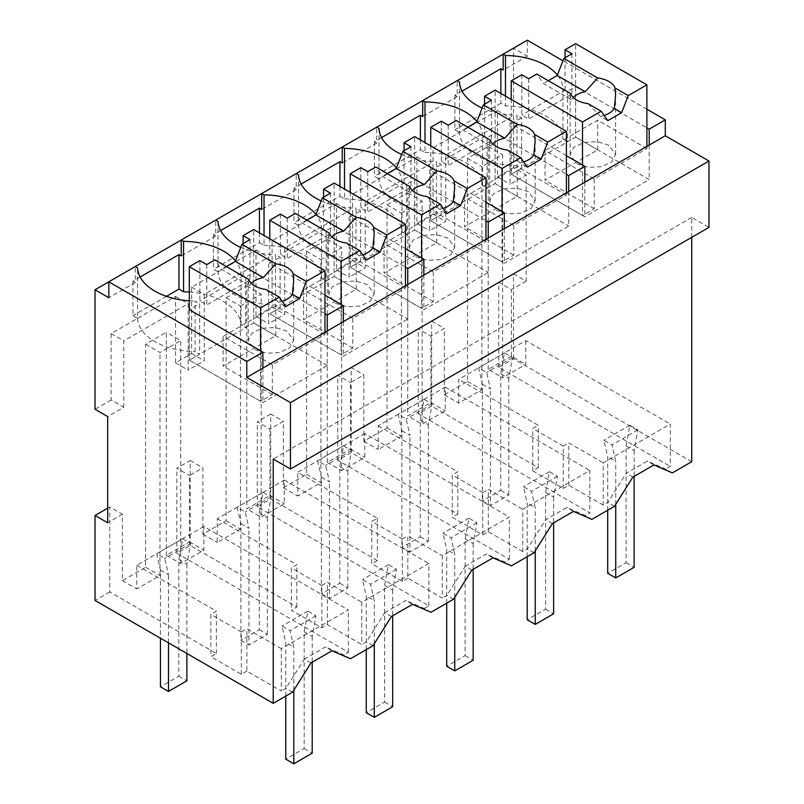 <?xml version="1.0" encoding="UTF-8"?>
<svg xmlns="http://www.w3.org/2000/svg" width="804" height="804" viewBox="0 0 804 804"><rect width="100%" height="100%" fill="white"/><g stroke="black" fill="none" stroke-linecap="round" stroke-linejoin="round"><path stroke-width="0.6" stroke-dasharray="4.02 3.01" d="M672.365 472.893L665.712 469.054L647.32 461.094L626.236 473.265L607.844 502.47L603.241 505.123L603.241 462.802L670.315 424.08L670.315 466.4L665.712 469.054M691.731 461.707L513.525 358.825L498.751 367.358L670.315 466.4M653.964 464.933L647.32 461.094M525.766 340.625L525.766 364.363L502.6 377.739L502.6 354.001L481.908 365.951L481.908 389.689L458.702 403.085L458.702 379.347L481.908 365.951L481.908 166.649L502.6 154.71L502.6 354.001L525.766 340.625L670.315 424.08M498.751 367.358L498.751 282.385L511.394 289.691L511.394 356.071L525.766 364.363M513.525 358.825L513.525 273.852L498.751 282.385M513.525 273.852L526.168 281.159L526.168 174.95L513.525 167.654L513.525 48.17L527.323 56.129L527.323 40.2M646.888 109.233L562.941 60.762M691.731 237.351L691.731 217.432L708.977 227.391M691.731 217.432L273.229 459.054M632.879 477.104L626.236 473.265M614.487 506.309L607.844 502.47M603.241 505.123L568.8 485.244L563.262 488.44L532.761 470.832L538.298 467.637L431.678 406.08L418.271 413.819L589.834 512.872L585.232 515.525L566.84 507.555L545.755 519.726L527.354 548.941L522.761 551.594L522.761 509.274L589.834 470.541L589.834 512.872M591.885 519.364L585.232 515.525M568.8 485.244L568.8 442.924L603.241 462.802M563.262 488.44L563.262 446.109L568.8 442.924M563.262 446.109L532.761 428.502L538.298 425.306L458.702 379.347M511.394 356.071L488.229 369.448L502.6 377.739M488.229 369.448L488.229 146.408L467.536 158.358L467.536 381.387L444.331 394.794L444.331 328.414L430.914 336.152L430.914 402.533L407.749 415.909L407.749 192.87L387.056 204.819L387.056 427.859L363.85 441.255L363.85 374.875L357.157 378.734L350.433 382.624L350.433 449.004L327.268 462.37L327.268 239.341L306.575 251.29L306.575 474.32L283.37 487.716L283.37 421.346L269.953 429.085L269.953 495.465L246.788 508.842L246.788 285.802L226.095 297.751L226.095 520.791L202.889 534.188L202.889 467.807L189.473 475.546L189.473 541.926L166.307 555.303L180.679 563.604L203.844 550.227L203.844 526.489L348.383 609.945L281.32 648.667L281.32 690.988L246.878 671.109L246.878 628.778L281.32 648.667M246.878 671.109L241.341 674.295L210.839 656.687L216.376 653.491L109.756 591.935L109.756 506.972L122.399 514.269L122.399 580.649L145.614 567.252L145.614 344.212L166.307 332.273L166.307 555.303M122.399 514.269L107.666 522.781M513.525 167.654L497.425 176.94L497.425 110.56L433.044 147.735L433.044 214.115L416.944 223.411L416.944 157.031L352.564 194.196L352.564 260.576L344.514 265.23L336.464 269.873L336.464 203.492L272.084 240.667L272.084 307.048L255.984 316.334L255.984 249.954L191.603 287.128L191.603 353.509L183.553 358.162L175.503 362.805L175.503 296.425L111.123 333.6L111.123 399.98L123.766 407.276L107.666 416.572M123.766 407.276L123.766 340.896L188.146 303.721L188.146 370.101L204.246 360.815L204.246 294.435L268.636 257.26L268.636 323.64L284.727 314.344L284.727 247.964L349.117 210.799L349.117 277.179L365.207 267.883L365.207 201.502L429.597 164.328L429.597 230.708L445.687 221.412L445.687 155.041L510.078 117.866L510.078 184.247L526.168 174.95M526.168 281.159L511.394 289.691M497.425 176.94L510.078 184.247M111.123 399.98L95.023 409.266M513.525 48.17L503.173 54.139M462.059 91.153L454.883 95.294L457.185 96.621L457.185 80.691L422.693 100.6M381.568 137.625L374.403 141.755L376.704 143.092L376.704 127.153L342.213 147.072M301.088 184.086L293.922 188.226L296.224 189.553L296.224 173.624L261.732 193.533M220.608 230.557L213.442 234.688L215.743 236.014L215.743 220.085L181.252 240.004M140.127 277.018L132.962 281.159L135.263 282.485L135.263 266.556L108.821 281.822M135.263 282.485L108.821 297.751M215.743 236.014L181.252 255.933M296.224 189.553L261.732 209.462M376.704 143.092L342.213 163.001M457.185 96.621L422.693 116.54M527.323 56.129L503.173 70.069M500.872 93.455L500.872 103.264L505.475 105.917A58.943 34.029 0 0 1 562.961 139.102L562.961 88.661A58.943 34.029 0 0 0 557.403 75.043M562.961 88.661L567.564 91.314L575.614 86.661L646.888 127.816M292.566 692.174L285.912 688.335L281.32 690.988M109.756 591.935L95.023 600.447M310.957 662.958L304.314 659.129L285.912 688.335M332.042 650.788L325.399 646.949L304.314 659.129M350.433 658.757L343.79 654.918L325.399 646.949M373.046 645.702L366.393 641.863L361.8 644.527L327.359 624.638L321.821 627.834L291.319 610.226L296.857 607.03L190.236 545.474L176.83 553.212L348.383 652.265L343.79 654.918M391.437 616.497L384.794 612.658L366.393 641.863M412.522 604.327L405.879 600.487L384.794 612.658M430.914 612.286L424.271 608.457L405.879 600.487M377.337 560.569L270.717 499.003L257.31 506.751L428.874 605.804L424.271 608.457M377.337 518.238L377.337 560.559L371.8 563.755L371.8 521.434L377.337 518.238L297.741 472.28L320.947 458.883L320.947 259.581L341.64 247.632L341.64 470.672L364.805 457.295L364.805 433.557L509.354 517.012L442.28 555.735L442.28 598.055L407.839 578.176L407.839 535.846L442.28 555.735M407.839 578.176L402.301 581.372L371.8 563.755M453.526 599.241L446.873 595.402L442.28 598.055M471.918 570.036L465.275 566.197L446.873 595.402M493.003 557.855L486.36 554.026L465.275 566.197M511.394 565.825L504.751 561.986L486.36 554.026M522.761 551.594L488.319 531.705L482.782 534.901L452.28 517.294L457.818 514.098L351.197 452.541L337.791 460.28L509.354 559.333L504.751 561.986M534.007 552.77L527.354 548.941M552.398 523.565L545.755 519.726M573.483 511.394L566.84 507.555M431.678 406.08L431.678 321.108L418.271 328.856L430.914 336.152M418.271 413.819L418.271 328.856M538.298 467.637L538.298 425.306M431.678 321.108L444.331 328.414M444.331 394.794L458.702 403.085M532.761 470.832L532.761 428.502M407.749 192.87L422.12 201.171L422.12 400.472L445.285 387.096L445.285 410.834L422.12 424.21L407.749 415.909M430.914 402.533L445.285 410.834M445.285 387.096L589.834 470.541M488.229 146.408L502.6 154.71M190.236 545.474L190.236 460.501L176.83 468.25L189.473 475.546M190.236 460.501L202.889 467.807M189.473 541.926L203.844 550.227M176.83 553.212L176.83 468.25M348.383 652.265L348.383 609.945M180.679 563.604L180.679 340.564L166.307 332.273M145.614 344.212L159.986 352.514L180.679 340.564M203.844 526.489L159.986 551.815L159.986 575.553L136.77 588.95L136.77 565.212L159.986 551.815L159.986 352.514M145.614 567.252L159.986 575.553M122.399 580.649L136.77 588.95M136.77 565.212L216.376 611.171L210.839 614.367L210.839 656.687M216.376 653.491L216.376 611.171M109.756 506.972L107.666 508.178M111.123 333.6L123.766 340.896M175.503 296.425L188.146 303.721M175.503 362.805L188.146 370.101M191.603 353.509L204.246 360.815M191.603 287.128L204.246 294.435M255.984 249.954L268.636 257.26M255.984 316.334L268.636 323.64M272.084 307.048L284.727 314.344M272.084 240.667L284.727 247.964M336.464 203.492L349.117 210.799M336.464 269.873L349.117 277.179M352.564 260.576L365.207 267.883M352.564 194.196L365.207 201.502M416.944 157.031L429.597 164.328M416.944 223.411L429.597 230.708M433.044 214.115L445.687 221.412M433.044 147.735L445.687 155.041M497.425 110.56L510.078 117.866M467.536 158.358L481.908 166.649M467.536 381.387L481.908 389.689M387.056 204.819L401.427 213.12L401.427 436.15L378.222 449.557L378.222 425.818L422.12 400.472L422.12 424.21M401.427 213.12L422.12 201.171M387.056 427.859L401.427 436.15M363.85 441.255L378.222 449.557M378.222 425.818L457.818 471.777L452.28 474.973L452.28 517.294M457.818 514.098L457.818 471.777M351.197 452.541L351.197 367.579L363.85 374.875M351.197 367.579L337.791 375.317L350.433 382.624M350.433 449.004L364.805 457.295M337.791 460.28L337.791 375.317M509.354 559.333L509.354 517.012M327.268 462.37L341.64 470.672M327.268 239.341L341.64 247.632M306.575 251.29L320.947 259.581M364.805 433.557L320.947 458.883L320.947 482.621L297.741 496.018L297.741 472.28M306.575 474.32L320.947 482.621M283.37 487.716L297.741 496.018M270.717 499.003L270.717 414.04L283.37 421.346M270.717 414.04L257.31 421.778L269.953 429.085M246.788 285.802L261.159 294.103L261.159 493.405L284.325 480.028L284.325 503.766L261.159 517.133L246.788 508.842M269.953 495.465L284.325 503.766M257.31 506.751L257.31 421.778M428.874 605.804L428.874 563.473L361.8 602.196L361.8 644.527M284.325 480.028L428.874 563.473M226.095 297.751L240.466 306.053L240.466 529.082L217.261 542.479L217.261 518.751L240.466 505.344L261.159 493.405L261.159 517.133M240.466 306.053L261.159 294.103M226.095 520.791L240.466 529.082M202.889 534.188L217.261 542.479M217.261 518.751L296.857 564.699L291.319 567.905L291.319 610.226M296.857 607.03L296.857 564.699M132.962 281.159L132.962 315.671L137.564 318.324L137.564 267.883M166.458 296.334L132.962 315.671M218.045 221.412L218.045 271.863A58.943 34.029 0 0 0 275.531 305.058L275.531 254.607L280.134 257.26L280.134 307.711L275.531 305.058M213.442 234.688L213.442 269.209L218.045 271.863M259.431 232.848L259.431 242.657L213.442 269.209M259.431 242.657L264.034 245.31L264.034 235.512M298.525 174.95L298.525 225.401A58.943 34.029 0 0 0 356.011 258.587L356.011 208.135L360.614 210.799L360.614 261.24L356.011 258.587M293.922 188.226L293.922 222.738L298.525 225.401M339.911 186.387L339.911 196.196L293.922 222.738M339.911 196.196L344.514 198.849L344.514 189.04M379.006 128.479L379.006 178.93A58.943 34.029 0 0 0 436.492 212.125L436.492 161.674L441.094 164.328L441.094 214.779L436.492 212.125M374.403 141.755L374.403 176.277L379.006 178.93M420.391 139.926L420.391 149.725L374.403 176.277M420.391 149.725L424.994 152.378L424.994 142.579M459.486 82.018L459.486 132.469A58.943 34.029 0 0 0 516.972 165.654L516.972 115.213L521.575 117.866L521.575 168.307L516.972 165.654M454.883 95.294L454.883 129.816L459.486 132.469M500.872 103.264L454.883 129.816M505.475 96.108L505.475 105.917M567.564 91.314L567.564 141.765L575.614 137.112L649.19 179.593L584.809 216.768L511.223 174.287L521.575 168.307M562.961 139.102L567.564 141.765M575.614 86.661L575.614 137.112L511.223 174.287L511.223 123.836L521.575 117.866M649.19 145.082L649.19 179.593M327.268 330.936L327.268 365.458L262.888 402.633L189.302 360.152L199.643 354.172L195.05 351.519L195.05 301.068L199.643 303.721L199.643 354.172M262.888 368.111L262.888 402.633M584.809 182.247L584.809 216.768M568.709 191.543L568.709 226.065L504.329 263.23L430.743 220.748L441.094 214.779M504.329 228.718L504.329 263.23M488.229 238.014L488.229 272.526L423.849 309.701L350.263 267.219L360.614 261.24M423.849 275.179L423.849 309.701M407.749 284.475L407.749 318.997L343.368 356.162L269.782 313.681L280.134 307.711M343.368 321.65L343.368 356.162M189.302 309.701L189.302 360.152L189.302 309.701L199.643 303.721M189.302 300.827A58.943 34.029 0 0 0 195.05 301.068M241.341 674.295L241.341 631.974L210.839 614.367M241.341 631.974L246.878 628.778M321.821 627.834L321.821 585.513L291.319 567.905M327.359 624.638L327.359 582.317L361.8 602.196M321.821 585.513L327.359 582.317M402.301 581.372L402.301 539.042L371.8 521.434M402.301 539.042L407.839 535.846M482.782 534.901L482.782 492.581L452.28 474.973M488.319 531.705L488.319 489.385L522.761 509.274M482.782 492.581L488.319 489.385M137.564 318.324A58.943 34.029 0 0 0 195.05 351.519M189.302 292.023A58.943 34.029 0 0 1 241.039 324.967L245.632 327.62L253.682 322.977L327.268 365.458M241.039 324.967L241.039 274.516A58.943 34.029 0 0 0 235.482 260.898M241.039 274.516L245.632 277.169L253.682 272.526L324.967 313.681M324.967 295.098L269.782 263.23L280.134 257.26M240.718 247.411A58.943 34.029 0 0 0 275.531 254.607M264.034 245.31A58.943 34.029 0 0 1 321.52 278.506L326.122 281.159L334.162 276.506L407.749 318.997M321.52 278.506L321.52 228.055A58.943 34.029 0 0 0 315.962 214.437M405.447 248.627L350.263 216.768L360.614 210.799M321.198 200.95A58.943 34.029 0 0 0 356.011 208.135M321.52 228.055L326.122 230.708L334.162 226.065L405.447 267.219M344.514 198.849A58.943 34.029 0 0 1 402 232.034L406.603 234.688L414.643 230.044L488.229 272.526M402 232.034L402 181.583A58.943 34.029 0 0 0 396.442 167.976M485.928 202.166L430.743 170.307L441.094 164.328M401.678 154.489A58.943 34.029 0 0 0 436.492 161.674M402 181.583L406.603 184.247L414.643 179.593L485.928 220.748M424.994 152.378A58.943 34.029 0 0 1 482.48 185.573L487.083 188.226L495.123 183.583L568.709 226.065M482.48 185.573L482.48 135.122A58.943 34.029 0 0 0 476.923 121.504M566.408 155.695L511.223 123.836M482.159 108.017A58.943 34.029 0 0 0 516.972 115.213M482.48 135.122L487.083 137.775L495.123 133.132L566.408 174.287M253.682 272.526L253.682 322.977L189.302 360.152L260.586 401.307L260.586 350.856M269.782 263.23L269.782 238.828M495.123 133.132L495.123 183.583L430.743 220.748L430.743 170.307M414.643 179.593L414.643 230.044L350.263 267.219L350.263 216.768M334.162 226.065L334.162 276.506L269.782 313.681L341.067 354.835L341.067 304.384M245.632 277.169L245.632 327.62M326.122 230.708L326.122 281.159M406.603 184.247L406.603 234.688M487.083 137.775L487.083 188.226M482.37 384.272L490.41 388.915L486.661 372.503L478.611 367.85L482.37 384.272L482.37 500.942L490.41 505.585L490.41 388.915M500.761 373.649L508.811 378.292L512.56 357.549L504.52 352.896L500.761 373.649L500.761 490.319L482.37 500.942M504.52 352.896L478.611 367.85M500.761 490.319L508.811 494.962L490.41 505.585M508.811 378.292L508.811 494.962M512.56 357.549L486.661 372.503M401.889 430.733L409.929 435.386L406.181 418.964L398.131 414.321L401.889 430.733L401.889 547.403L409.929 552.046L409.929 435.386M420.281 420.11L428.331 424.763L432.08 404.01L424.04 399.367L420.281 420.11L420.281 536.781L401.889 547.403M424.04 399.367L398.131 414.321M420.281 536.781L428.331 541.434L409.929 552.046M428.331 424.763L428.331 541.434M432.08 404.01L406.181 418.964M321.409 477.204L329.449 481.847L325.7 465.436L317.65 460.782L321.409 477.204L321.409 593.875L329.449 598.518L329.449 481.847M339.801 466.581L347.851 471.224L351.599 450.471L343.559 445.828L339.801 466.581L339.801 583.252L321.409 593.875M343.559 445.828L317.65 460.782M339.801 583.252L347.851 587.895L329.449 598.518M347.851 471.224L347.851 587.895M351.599 450.471L325.7 465.436M240.919 523.665L248.969 528.308L245.22 511.897L237.17 507.254L240.919 523.665L240.919 640.336L248.969 644.979L248.969 528.308M259.32 513.042L267.37 517.696L271.119 496.942L263.079 492.289L259.32 513.042L259.32 629.713L240.919 640.336M263.079 492.289L237.17 507.254M259.32 629.713L267.37 634.366L248.969 644.979M267.37 517.696L267.37 634.366M271.119 496.942L245.22 511.897M160.438 570.126L168.488 574.78L164.74 558.358L156.69 553.715L160.438 570.126L160.438 638.215M168.488 642.858L168.488 574.78M178.84 559.514L186.89 564.157L190.638 543.404L182.588 538.76L178.84 559.514L178.84 676.184L160.438 686.797M182.588 538.76L156.69 553.715M178.84 676.184L186.89 680.827M186.89 564.157L186.89 653.481M190.638 543.404L164.74 558.358M607.683 510.238L607.683 456.622L615.733 461.265L611.975 444.853L603.935 440.21L607.683 456.622M615.733 504.329L615.733 461.265M626.085 445.999L634.135 450.652L637.884 429.899L629.833 425.256L626.085 445.999L626.085 562.669L607.683 573.292M629.833 425.256L603.935 440.21M626.085 562.669L634.135 567.322M634.135 450.652L634.135 476.38M637.884 429.899L611.975 444.853M527.203 556.7L527.203 503.093L535.253 507.736L531.494 491.324L523.454 486.671L527.203 503.093M535.253 550.79L535.253 507.736M545.604 492.47L553.644 497.113L557.403 476.36L549.353 471.717L545.604 492.47L545.604 609.141L527.203 619.753M549.353 471.717L523.454 486.671M545.604 609.141L553.644 613.784M553.644 497.113L553.644 522.841M557.403 476.36L531.494 491.324M446.722 603.161L446.722 549.554L454.773 554.197L451.014 537.786L442.974 533.142L446.722 549.554M454.773 597.251L454.773 554.197M465.124 538.931L473.164 543.584L476.923 522.831L468.873 518.178L465.124 538.931L465.124 655.602L446.722 666.225M468.873 518.178L442.974 533.142M465.124 655.602L473.164 660.245M473.164 543.584L473.164 569.312M476.923 522.831L451.014 537.786M366.242 649.632L366.242 596.015L374.292 600.668L370.533 584.247L362.483 579.604L366.242 596.015M374.292 643.723L374.292 600.668M384.644 585.402L392.684 590.046L396.442 569.292L388.392 564.649L384.644 585.402L384.644 702.063L366.242 712.686M388.392 564.649L362.483 579.604M384.644 702.063L392.684 706.716M392.684 590.046L392.684 615.774M396.442 569.292L370.533 584.247M285.762 696.093L285.762 642.486L293.812 647.13L290.053 630.718L282.003 626.065L285.762 642.486M293.812 690.184L293.812 647.13M304.153 631.864L312.203 636.507L315.962 615.764L307.912 611.11L304.153 631.864L304.153 748.534L285.762 759.157M307.912 611.11L282.003 626.065M304.153 748.534L312.203 753.177M312.203 636.507L312.203 662.245M315.962 615.764L290.053 630.718M646.888 146.408L646.888 148.559L594.236 178.96L545.022 150.549L545.022 180.257L597.684 149.856L575.614 137.112L575.614 43.677M582.508 164.991L582.508 215.442L511.223 174.287L511.223 99.435M594.236 178.96L594.236 208.668L582.508 215.442M646.888 148.559L597.684 120.148L545.022 150.549M597.684 149.856L597.684 120.148M604.146 115.474A22.753 13.135 180 0 1 600.487 116.449L607.804 120.67M588.005 103.636L600.487 116.449M594.236 208.668L545.022 180.257M576.769 163.815L588.417 167.413L601.563 166.669L611.764 161.825L615.603 154.529L608.94 145.243L597.292 141.645L584.156 142.398L573.945 147.232L570.106 154.529L576.769 163.815M521.806 74.742L521.806 115.072L528.7 119.062L571.925 94.098L565.031 90.118L521.806 115.072M565.031 57.747L565.031 90.118M570.629 93.596L570.106 95.123L571.423 99.666L543.414 83.495L536.781 74.058M573.222 97.435A22.753 13.135 0 0 0 571.423 99.666M571.925 53.757L571.925 94.098M528.7 78.722L528.7 119.062M548.278 80.691L543.414 83.495M566.408 192.87L566.408 195.02L513.756 225.421L464.541 197.01L464.541 226.728L517.203 196.327L495.123 183.583L495.123 90.138M502.028 211.462L502.028 261.903L430.743 220.748L430.743 145.896M513.756 225.421L513.756 255.139L502.028 261.903M566.408 195.02L517.203 166.609L464.541 197.01M517.203 196.327L517.203 166.609M523.665 161.946A22.753 13.135 180 0 1 520.007 162.921L527.323 167.142M507.525 150.097L520.007 162.921M513.756 255.139L464.541 226.728M496.289 210.286L507.937 213.874L521.072 213.13L531.283 208.296L535.122 201L528.459 191.704L516.811 188.116L503.666 188.86L493.465 193.694L489.626 200.99L496.289 210.286M441.326 121.203L441.326 161.544L448.22 165.523L491.445 140.569L484.551 136.579L441.326 161.544M484.551 104.208L484.551 136.579M490.149 140.067L489.626 141.584L490.942 146.137L462.933 129.967L456.3 120.52M492.741 143.906A22.753 13.135 0 0 0 490.942 146.137M491.445 100.229L491.445 140.569M448.22 125.183L448.22 165.523M467.797 127.163L462.933 129.967M485.928 239.341L485.928 241.481L433.276 271.883L384.061 243.481L384.061 273.189L436.723 242.788L414.643 230.044L414.643 136.6M421.547 257.923L421.547 308.374L350.263 267.219L350.263 192.357M433.276 271.883L433.276 301.601L421.547 308.374M485.928 241.481L436.723 213.08L384.061 243.481M436.723 242.788L436.723 213.08M443.185 208.407A22.753 13.135 180 0 1 439.527 209.382L446.843 213.603M427.045 196.568L439.527 209.382M433.276 301.601L384.061 273.189M415.809 256.747L427.457 260.345L440.592 259.591L450.803 254.757L454.642 247.461L447.979 238.175L436.331 234.577L423.185 235.321L412.975 240.165L409.146 247.461L415.809 256.747M360.835 167.664L360.835 208.005L367.74 211.985L410.965 187.03L404.07 183.051L360.835 208.005M404.07 150.68L404.07 183.051M409.668 186.528L409.146 188.056L410.462 192.598L382.453 176.428L375.82 166.991M412.261 190.367A22.753 13.135 0 0 0 410.462 192.598M410.965 146.69L410.965 187.03M367.74 171.654L367.74 211.985M387.317 173.624L382.453 176.428M405.447 285.802L405.447 287.953L352.795 318.354L303.58 289.942L303.58 319.66L356.242 289.259L334.162 276.506L334.162 183.071M352.795 318.354L352.795 348.062L341.067 354.835M405.447 287.953L356.242 259.541L303.58 289.942M356.242 289.259L356.242 259.541M362.704 254.878A22.753 13.135 180 0 1 359.046 255.843L366.363 260.064M346.564 243.029L359.046 255.843M352.795 348.062L303.58 319.66M335.328 303.208L346.976 306.806L360.112 306.063L370.322 301.229L374.161 293.932L367.498 284.636L355.85 281.038L342.705 281.792L332.494 286.626L328.665 293.922L335.328 303.208M280.355 214.135L280.355 254.476L287.259 258.456L330.484 233.492L323.59 229.512L280.355 254.476M323.59 197.141L323.59 229.512M329.188 232.999L328.665 234.517L329.982 239.069L301.972 222.899L295.339 213.452M331.781 236.838A22.753 13.135 0 0 0 329.982 239.069M330.484 193.161L330.484 233.492M287.259 218.115L287.259 258.456M306.837 220.095L301.972 222.899M324.967 332.263L324.967 334.414L272.315 364.815L223.1 336.404L223.1 366.121L275.762 335.72L253.682 322.977L253.682 229.532M272.315 364.815L272.315 394.533L260.586 401.307M324.967 334.414L275.762 306.002L223.1 336.404M275.762 335.72L275.762 306.002M282.224 301.339A22.753 13.135 180 0 1 278.566 302.314L285.882 306.535M266.084 289.5L278.566 302.314M272.315 394.533L223.1 366.121M254.848 349.68L266.496 353.268L279.631 352.524L289.842 347.69L293.681 340.393L287.018 331.107L275.37 327.509L262.225 328.253L252.014 333.087L248.185 340.383L254.848 349.68M199.874 260.596L199.874 300.937L206.779 304.917L250.004 279.963L243.109 275.973L199.874 300.937M243.109 243.602L243.109 275.973M248.707 279.46L248.185 280.988L249.501 285.531L221.492 269.36L214.859 259.913M251.3 283.299A22.753 13.135 0 0 0 249.501 285.531M250.004 239.622L250.004 279.963M206.779 264.586L206.779 304.917M226.356 266.556L221.492 269.36M570.106 154.529L570.106 95.123M615.603 154.529L615.603 95.123M489.626 200.99L489.626 141.584M535.122 200.99L535.122 141.594M409.146 247.461L409.146 188.056M454.642 247.461L454.642 188.056M328.665 293.922L328.665 234.517M374.161 293.922L374.161 234.517M248.185 340.393L248.185 280.988M293.681 340.393L293.681 280.988"/><path stroke-width="1.21" d="M691.731 237.351L691.731 461.707L672.365 472.893L653.964 464.933L632.879 477.104L614.487 506.309L591.885 519.364L573.483 511.394L552.398 523.565L534.007 552.77L522.721 559.293L511.394 565.825L493.003 557.855L471.918 570.036L453.526 599.241L430.914 612.286L412.522 604.327L391.437 616.497L373.046 645.702L350.433 658.757L332.042 650.788L310.957 662.958L292.566 692.174L273.229 703.329L95.023 600.447L95.023 515.475L107.666 522.781L107.666 416.572L95.023 409.266L95.023 289.782L108.821 297.751L108.821 281.822L95.023 289.782M273.229 703.329L273.229 459.054L290.475 469.013L708.977 227.391L708.977 161.011L665.29 135.786L665.29 119.856L646.888 109.233M562.941 60.762L527.323 40.2L108.821 281.822L246.788 361.478L246.788 377.408L290.475 402.633L708.977 161.011M235.482 260.898A58.943 34.029 0 0 0 183.553 241.331L181.252 240.004L181.252 255.933L178.95 254.607L140.127 277.018M315.962 214.437A58.943 34.029 0 0 0 264.034 194.859L261.732 193.533L261.732 209.462L259.431 208.135L220.608 230.557M396.442 167.976A58.943 34.029 0 0 0 344.514 148.398L342.213 147.072L342.213 163.001L339.911 161.674L301.088 184.086M476.923 121.504A58.943 34.029 0 0 0 424.994 101.937L422.693 100.6L422.693 116.54L420.391 115.213L381.568 137.625M557.403 75.043A58.943 34.029 0 0 0 505.475 55.466L503.173 54.139L503.173 70.069L500.872 68.742L462.059 91.153M665.29 119.856L649.19 129.153L649.19 145.082L246.788 377.408M646.888 127.816L649.19 129.153M665.29 135.786L649.19 145.082M290.475 469.013L290.475 402.633M107.666 508.178L95.023 515.475M135.263 266.556L137.564 267.883A58.943 34.029 0 0 0 189.302 300.827M178.95 254.607L178.95 289.118L166.458 296.334M178.95 289.118L183.553 291.782L183.553 241.331M215.743 220.085L218.045 221.412A58.943 34.029 0 0 0 240.718 247.411M259.431 208.135L259.431 232.848M264.034 194.859L264.034 235.512M296.224 173.624L298.525 174.95A58.943 34.029 0 0 0 321.198 200.95M339.911 161.674L339.911 186.387M344.514 148.398L344.514 189.04M376.704 127.153L379.006 128.479A58.943 34.029 0 0 0 401.678 154.489M420.391 115.213L420.391 139.926M424.994 101.937L424.994 142.579M457.185 80.691L459.486 82.018A58.943 34.029 0 0 0 482.159 108.017M500.872 68.742L500.872 93.455M505.475 55.466L505.475 96.108M343.368 321.65L343.368 305.711L327.268 315.007L327.268 330.936M246.788 361.478L262.888 352.182L262.888 368.111M566.408 174.287L568.709 175.614L584.809 166.317L584.809 182.247M568.709 175.614L568.709 191.543M485.928 220.748L488.229 222.075L504.329 212.789L504.329 228.718M488.229 222.075L488.229 238.014M405.447 267.219L407.749 268.546L423.849 259.25L423.849 275.179M407.749 268.546L407.749 284.475M262.888 352.182L189.302 309.701L189.302 266.707L199.874 260.596L206.779 264.586L214.859 259.913L248.707 279.46A22.753 13.135 0 0 0 254.848 285.953A22.753 13.135 0 0 0 266.084 289.5L279.239 297.088L285.882 306.535L299.671 298.565L292.365 294.344A22.753 13.135 180 0 1 282.224 301.339M189.302 292.023A58.943 34.029 0 0 0 183.553 291.782M324.967 313.681L327.268 315.007M343.368 305.711L324.967 295.098M423.849 259.25L405.447 248.627M504.329 212.789L485.928 202.166M584.809 166.317L566.408 155.695M186.89 653.481L186.89 680.827L168.488 691.45L160.438 686.797L160.438 638.215M168.488 691.45L168.488 642.858M634.135 476.38L634.135 567.322L615.733 577.935L607.683 573.292L607.683 510.238M615.733 577.935L615.733 504.329M553.644 522.841L553.644 613.784L535.253 624.406L527.203 619.753L527.203 556.7M535.253 624.406L535.253 550.79M473.164 569.312L473.164 660.245L454.773 670.868L446.722 666.225L446.722 603.161M454.773 670.868L454.773 597.251M392.684 615.774L392.684 706.716L374.292 717.339L366.242 712.686L366.242 649.632M374.292 717.339L374.292 643.723M312.203 662.245L312.203 753.177L293.812 763.8L285.762 759.157L285.762 696.093M293.812 763.8L293.812 690.184M582.508 164.991L582.508 121.997L601.161 111.233L607.804 120.67L621.603 112.711L628.236 95.596L646.888 84.832L646.888 146.408M646.888 84.832L575.614 43.677L565.031 49.778L571.925 53.757L563.855 58.431L557.212 75.536L548.278 80.691M628.236 95.596L615.08 88.008A22.753 13.135 0 0 0 608.94 81.516A22.753 13.135 0 0 0 597.704 77.968L563.855 58.431M615.08 88.008L615.603 95.123L614.286 108.49A22.753 13.135 180 0 1 604.146 115.474M621.603 112.711L614.286 108.49M601.161 111.233L588.005 103.636A22.753 13.135 0 0 1 576.769 100.088A22.753 13.135 0 0 1 570.629 93.596L536.781 74.058L528.7 78.722L521.806 74.742L511.223 80.842L511.223 99.435M582.508 121.997L511.223 80.842M565.031 49.778L565.031 57.747M597.704 77.968L585.222 91.706A22.753 13.135 0 0 0 573.222 97.435M585.222 91.706L557.212 75.536M502.028 211.462L502.028 168.468L520.68 157.695L527.323 167.142L541.112 159.172L547.755 142.067L566.408 131.293L566.408 192.87M566.408 131.293L495.123 90.138L484.551 96.249L491.445 100.229L483.375 104.892L476.732 121.997L467.797 127.163M547.755 142.067L534.6 134.469A22.753 13.135 0 0 0 528.459 127.977A22.753 13.135 0 0 0 517.223 124.429L483.375 104.892M534.6 134.469L535.122 141.594L533.806 154.951A22.753 13.135 180 0 1 523.665 161.946M541.112 159.172L533.806 154.951M520.68 157.695L507.525 150.097A22.753 13.135 0 0 1 496.289 146.549A22.753 13.135 0 0 1 490.149 140.067L456.3 120.52L448.22 125.183L441.326 121.203L430.743 127.313L430.743 145.896M502.028 168.468L430.743 127.313M484.551 96.249L484.551 104.208M517.223 124.429L504.741 138.167A22.753 13.135 0 0 0 492.741 143.906M504.741 138.167L476.732 121.997M421.547 257.923L421.547 214.929L440.2 204.156L446.843 213.603L460.632 205.633L467.275 188.528L485.928 177.754L485.928 239.341M485.928 177.754L414.643 136.6L404.07 142.71L410.965 146.69L402.884 151.353L396.251 168.468L387.317 173.624M467.275 188.528L454.119 180.93A22.753 13.135 0 0 0 447.979 174.448A22.753 13.135 0 0 0 436.743 170.9L402.884 151.353M454.119 180.93L454.642 188.056L453.325 201.412A22.753 13.135 180 0 1 443.185 208.407M460.632 205.633L453.325 201.412M440.2 204.156L427.045 196.568A22.753 13.135 0 0 1 415.809 193.02A22.753 13.135 0 0 1 409.668 186.528L375.82 166.991L367.74 171.654L360.835 167.664L350.263 173.775L350.263 192.357M421.547 214.929L350.263 173.775M404.07 142.71L404.07 150.68M436.743 170.9L424.261 184.639A22.753 13.135 0 0 0 412.261 190.367M424.261 184.639L396.251 168.468M341.067 304.384L341.067 261.39L359.72 250.627L366.363 260.064L380.151 252.104L386.794 234.989L405.447 224.226L405.447 285.802M405.447 224.226L334.162 183.071L323.59 189.171L330.484 193.161L322.404 197.824L315.771 214.929L306.837 220.095M386.794 234.989L373.639 227.401A22.753 13.135 0 0 0 367.498 220.909A22.753 13.135 0 0 0 356.252 217.361L322.404 197.824M373.639 227.401L374.161 234.517L372.845 247.883A22.753 13.135 180 0 1 362.704 254.878M380.151 252.104L372.845 247.883M359.72 250.627L346.564 243.029A22.753 13.135 0 0 1 335.328 239.481A22.753 13.135 0 0 1 329.188 232.999L295.339 213.452L287.259 218.115L280.355 214.135L269.782 220.236L269.782 238.828M341.067 261.39L269.782 220.236M323.59 189.171L323.59 197.141M356.252 217.361L343.78 231.1A22.753 13.135 0 0 0 331.781 236.838M343.78 231.1L315.771 214.929M299.671 298.565L306.314 281.46L324.967 270.687L324.967 332.263M260.586 350.856L260.586 307.862L279.239 297.088M324.967 270.687L253.682 229.532L243.109 235.642L250.004 239.622L241.924 244.285L235.291 261.401L226.356 266.556M306.314 281.46L293.158 273.862A22.753 13.135 0 0 0 287.018 267.37A22.753 13.135 0 0 0 275.772 263.833L241.924 244.285M293.158 273.862L293.681 280.988L292.365 294.344M260.586 307.862L189.302 266.707M243.109 235.642L243.109 243.602M275.772 263.833L263.3 277.561A22.753 13.135 0 0 0 251.3 283.299M263.3 277.561L235.291 261.401"/></g></svg>
